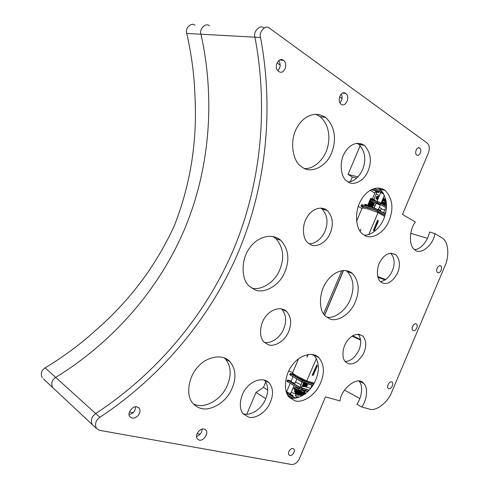 <?xml version="1.0" encoding="UTF-8"?>
<svg xmlns="http://www.w3.org/2000/svg" width="489" height="489" viewBox="0 0 489 489"><rect width="100%" height="100%" fill="white"/><g stroke="black" fill="none" stroke-linecap="round" stroke-linejoin="round"><path stroke-width="0.73" d="M379.33 195.777L376.175 193.888M374.831 193.082L370.204 190.313M382.832 192.415L371.683 189.506M371.322 189.689L383.076 192.788M373.376 188.791L381.658 190.887M376.738 192.544L375.307 191.957M376.151 191.199L375.558 191.205C376.842 192.067 377.948 192.495 378.896 192.489L376.151 191.199M381.451 190.649L373.675 188.687M363.205 207.391L361.12 206.12L361.762 206.169L374.495 209.757L384.959 215.343M385.039 215.081L374.452 209.469L361.713 205.887L361.004 205.826L361.12 206.12M361.041 205.777L361.444 204.83L362.147 204.86L374.892 208.418L385.338 213.962M385.381 213.779L375.118 208.29L361.695 204.757M386.328 207.562L377.282 202.764L370.142 200.912L380.008 204.164L386.31 207.862M384.751 209.934L381.145 208.931M374.984 206.071L373.376 205.142M374.819 203.895L373.993 203.675M373.896 203.919L374.898 203.944L370.265 201.199M370.589 199.897L377.722 201.719L386.383 206.297M386.2 209.109L385.216 208.827M386.383 206.095L377.942 201.584L370.717 199.842L371.304 198.479L371.689 198.668M377.979 211.517L378.028 212.611C369.372 209.225 364.073 207.721 362.123 208.088L356.567 221.248M377.392 220.661L373.345 230.594L374.378 230.557L378.333 221.187L377.832 220.178L377.392 220.661M377.465 220.508L378.04 221.065L374.079 230.435L373.339 230.423M384.635 216.395L378.028 212.611L368.804 234.469M360.02 231.114L361.01 229.243L360.149 231.297M379.861 210.105L379.867 210.594M379.696 210.496L379.812 209.989L379.617 210.453M380.045 210.282L379.947 210.643M379.904 210.618L380.039 210.178M378.345 209.72L378.883 209.463L378.694 209.915M378.999 209.604L379.415 209.744L379.213 210.221M378.834 210.001L378.883 209.463M379.507 209.873L379.812 209.989M379.33 210.288L379.415 209.744M364.458 205.313L364.782 204.518M364.568 205.343L364.965 204.402L364.531 205.331M364.763 205.398L365.185 204.396L364.708 205.38M365.185 205.514L365.491 204.433L364.996 205.466M365.748 205.673L365.442 205.533L365.876 204.506L365.466 205.594M365.919 205.722L366.212 204.579L366.683 204.781M365.876 204.506L366.182 204.64M366.726 205.948L366.408 205.79L366.713 204.714L366.408 205.857M366.249 205.814L365.894 205.643L366.328 204.61M367.416 204.934L366.836 205.918L367.416 204.934L367.844 205.148M366.848 204.757L367.239 204.952M367.361 206.126L370.778 198.461M367.667 206.211L367.875 205.08L367.447 206.144M367.942 206.285L368.492 205.368M368.254 206.376L368.517 205.307L368.089 206.327M371.151 198.516L368.04 205.142L368.351 205.319M368.559 206.456L369.183 205.557L368.779 206.517M368.718 206.505L369.103 205.594M368.682 205.368L368.95 205.539L370.674 201.486M369.195 206.639L369.867 205.82L369.488 206.719M369.36 206.682L369.715 205.832M368.95 206.566L369.562 205.771M369.849 206.816L370.185 206.016L370.546 206.101L370.204 206.914M370.008 206.865L371.964 202.232M369.666 206.768L370.185 206.016M370.497 207L370.803 206.279L371.218 206.389L370.913 207.116M370.656 207.043L370.955 206.346M370.381 206.969L370.803 206.279M371.09 207.165L371.383 206.462L371.108 207.171L371.402 206.541L371.872 206.682L371.603 207.312M371.292 207.22L371.548 206.609M372.001 206.816L372.49 206.975L372.27 207.495M371.903 207.391L373.669 203.228M371.774 207.354L371.872 206.682M372.606 207.116L373.058 207.257L372.887 207.666M372.477 207.55L372.655 207.134M372.429 207.538L372.49 206.975M373.168 207.397L373.455 207.825M373.034 207.709L373.058 207.257M373.675 207.66L373.963 207.966M373.59 207.862L373.578 207.532M371.023 201.688L369.183 205.557M370.882 198.406L367.966 205.117M367.814 205.136L370.65 198.418M371.304 198.479L368.296 205.288M371.377 199.818L371.719 198.595L371.224 199.775M370.534 201.401L368.828 205.453M368.406 205.343L370.21 201.071M371.768 199.922L372.373 198.815L371.891 199.958M371.133 201.749L369.47 205.698M371.872 198.644L372.227 198.84M372.337 200.08L373.083 199.084L372.63 200.154M369.91 205.838L371.536 201.981M370.051 205.9L371.671 202.061M372.49 200.117L372.924 199.096M371.793 202.134L370.167 205.997M372.074 200.007L372.777 199.035M369.629 205.796L371.298 201.847M372.942 200.239L373.351 199.274L373.785 199.384L373.376 200.356M370.473 206.089L372.074 202.299L370.46 206.089M370.619 206.132L372.208 202.379M373.089 200.282L373.492 199.335M372.459 202.525L370.864 206.303M372.82 200.209L373.26 199.157L372.93 200.239M373.92 199.53L374.415 199.689L374.054 200.539M371.151 206.376L372.71 202.672M373.657 200.435L374.018 199.579M373.07 202.88L371.506 206.59M371.041 206.358L372.618 202.617M373.553 200.404L373.785 199.384M374.525 199.836L374.916 199.97L374.617 200.692M373.572 203.167L372.025 206.829M371.658 206.633L373.205 202.959M374.207 200.582L374.415 199.689M374.99 200.099L375.002 200.796M373.914 203.369L372.404 206.951M374.727 200.722L374.916 199.97M375.271 200.319L375.179 200.845L375.381 200.368M374.073 203.467L372.575 207.018L374.085 203.467M372.465 206.969L373.969 203.406M375.063 200.814L375.246 200.209M384.586 204.738L384.739 205.123M384.488 204.977L384.525 204.616L384.397 204.922M384.904 204.958L385.014 205.282M384.812 205.166L384.855 204.842M381.432 203.173L381.848 203.418M382.05 203.387L382.441 203.766M382.655 203.681L383.003 204.096M382.587 203.852L382.569 203.54M383.223 203.968L383.517 204.402M383.138 204.176L383.119 203.827M383.737 204.237L383.987 204.677M383.639 204.475L383.645 204.102M384.195 204.5L384.525 204.616M384.091 204.744L384.116 204.365M382.074 200.808L382.557 201.236M382.508 202.22L382.801 202.336L382.319 203.479M382.056 203.308L382.429 202.091L381.94 203.253M382.392 203.497L382.801 202.336M381.677 201.743L381.383 203.002M382.007 201.951L382.429 202.091M381.506 203.137L381.891 201.798M385.601 205.631L386.389 205.258M386.353 204.096L386.121 204.579L385.68 204.347L386.114 203.314L386.402 203.491M386.347 204.029L386.133 204.549M386.328 203.668L385.968 204.524M386.114 203.314L385.515 204.359L385.039 204.133L385.479 203.1L385.925 203.326M385.815 203.29L385.381 204.323M385.485 202.703L384.959 204.188L384.44 203.944L384.874 202.911L385.289 203.124M385.253 203.112L384.819 204.145M384.874 202.911L384.427 204.023L383.883 203.779L384.317 202.752L384.702 202.941M384.317 202.752L383.938 203.895L383.382 203.65L383.816 202.623L384.158 202.782M383.926 202.348L383.51 203.791L382.942 203.558L383.376 202.532L383.669 202.66M383.376 202.532L382.838 203.54L383.131 203.717L382.563 203.497L383.248 202.574M382.997 202.47L382.673 203.638M385.534 202.605L385.479 203.1M385.638 202.617L385.442 203.088M385.955 202.642L385.705 203.228M385.497 203.106L385.717 202.58M385.797 203.277L386.065 202.642M386.078 201.291L385.742 202.098L385.173 201.859L385.992 200.753M386.163 201.884L385.986 202.293L385.436 202.055L385.809 202.146L386.102 201.45M386.212 202.318L385.625 202.22L386.176 202.006M386.237 202.568L385.729 202.36L386.218 202.397M386.243 202.623L385.754 202.495L386.243 202.599M384.898 202.599L385.295 202.746M384.415 202.477L384.874 202.66M383.871 202.318L384.385 202.544M383.278 202.134L383.841 202.391M382.3 201.847L383.248 202.208M378.064 198.766L377.783 198.632L378.657 196.566L377.844 198.742L377.282 198.503L378.156 196.444L377.416 198.644L376.848 198.412L377.716 196.352L376.75 198.393L377.05 198.583L376.481 198.363L377.349 196.303L376.402 198.351L376.756 198.546L376.2 198.345L377.068 196.291L376.139 198.345L376.53 198.552L375.998 198.369L376.86 196.315L375.962 198.381L376.389 198.589L375.882 198.43L376.744 196.376L375.864 198.448L377.618 199.824M378.156 196.444L378.492 196.602M383.205 198.296L383.657 198.418L382.783 200.49L382.331 200.362L383.193 198.247L382.129 200.838M382.477 200.429L383.352 198.363M383.786 198.565L384.287 198.711L383.413 200.783L382.918 200.631L383.657 198.418M383.058 200.698L383.926 198.632M384.403 198.864L384.867 199.005L383.999 201.071L383.468 200.893L384.287 198.711M383.602 200.961L384.47 198.895M384.977 199.157L385.405 199.286L384.531 201.352L383.981 201.156L384.867 199.005M385.803 199.732L385.008 201.621L384.44 201.407L385.405 199.286M385.962 200.563L385.411 201.871L385.008 201.621M385.112 201.682L385.845 199.946M374.158 208.021L376.12 203.375L380.271 205.074M379.336 207.293L381.347 208.461M380.595 192.776L383.553 193.589M286.652 393.034L295.142 398.162M295.594 398.101L286.499 392.63M286.022 391.176L286.811 391.389M291.126 392.563L295.857 393.853M295.906 396.94L297.343 397.569M292.709 395.271L289.879 394.195C290.539 394.867 291.621 395.363 293.125 395.693L292.709 395.271M295.222 395.363L296.193 396.267M297.593 396.976L298.541 397.392M287.721 395.198L292.746 398.242M293.119 398.26L287.538 394.874M313.694 384.061L302.465 380.418L290.973 373.859L290.686 373.443L292.813 374.054M290.221 373.553L302.226 380.583L313.553 384.293M312.948 385.283L301.786 381.634L290.301 375.051L289.757 374.647L290.191 373.62M289.757 374.647L301.847 381.885L312.844 385.442M287.44 380.136L299.39 387.3L308.944 390.43M309.152 390.21L299.635 387.135L288.192 380.454L287.917 380.02L291.218 380.949M295.509 382.184L301.09 384.666M302.453 385.454L310.625 388.37M308.052 391.341L298.95 388.352L287.52 381.652L286.976 381.237L287.41 380.21M300.374 386.347L301.811 386.976M302.245 385.949L303.669 386.732L302.245 385.949M286.976 381.237L299.011 388.602L307.899 391.487M292.648 373.779L292.593 372.801L298.473 358.871M317.557 357.001L318.437 357.294L317.557 357.001M296.102 376.597L306.371 381.726L316.42 358.596M313.333 375.21L317.294 365.827L316.866 364.922L312.3 374.898L312.214 375.307L313.333 375.21L312.245 375.063M316.469 365.179L317 365.699L313.039 375.087M308.156 354.47L307.031 357.129M306.854 357.074L307.942 354.501M311.597 354.354L314.421 355.656L311.597 354.354M317.172 356.799L317.337 356.42M305.13 383.211L304.824 383.608M304.83 383.125L304.8 383.663L305.008 383.174M305.509 383.321L305.289 383.847L304.812 383.633M304.549 383.046L304.109 383.382L304.286 382.96M304.225 383.382L304.39 382.997L304.244 383.376M303.95 382.844L303.455 383.089L304.574 383.565M303.803 382.789L303.663 383.125M302.08 382.325L301.884 381.909M301.701 382.08L301.585 381.738M301.792 381.854L301.762 382.196M306.811 383.7L306.603 384.189L306.854 383.712M306.903 383.724L306.676 384.122M306.536 383.62L306.31 384.152L306.621 383.645M306.09 383.492L305.986 384.073L306.218 383.523M306.31 384.152L306.01 384.012L304.922 386.658M305.289 383.847L305.668 383.364M305.863 384.036L305.466 383.834M306.401 387.08L307.722 383.963M307.777 383.975L306.456 387.099M306.145 387.007L307.465 383.889M307.679 383.951L306.358 387.068M305.692 386.878L307.013 383.755M307.367 383.859L306.047 386.982M306.23 384.116L305.13 386.72M305.087 386.707L306.193 384.097M306.701 384.134L305.558 386.842M305.698 383.957L304.604 386.548M305.57 383.889L304.47 386.493L305.552 383.877M304.402 386.469L305.509 383.853M305.13 383.755L304.048 386.316M304.995 383.682L303.907 386.255M303.706 386.163L304.671 383.877M305.301 383.853L304.225 386.396M304.415 383.883L303.498 386.053M304.268 383.853L303.369 385.986M303.064 385.809L303.932 383.743M304.458 383.889L303.535 386.078M303.767 383.669L302.905 385.717L303.779 383.676M302.508 385.491L303.357 383.474M304.335 390.491L304.347 390.864L304.488 390.534M304.916 390.656L304.378 390.79M303.712 390.32L303.748 390.65L303.871 390.363M304.201 390.809L303.84 390.607M303.602 390.601L303.431 391.004L303.272 390.399M306.279 391.035L306.145 391.359L306.365 391.059M305.894 390.925L305.747 391.273L305.998 390.955M305.436 390.803L305.411 391.188L305.558 390.833M305.747 391.273L305.436 391.127M304.769 390.998L305.05 390.693M305.289 391.151L304.934 390.974M302.887 390.314L302.74 390.668M303.62 390.607L303.449 391.011M303.235 390.937L303.418 390.491M303.577 390.589L303.406 390.998M303.345 390.448L303.149 390.913M302.868 390.705L303.009 390.375M301.236 390.638L298.473 389.635L298.162 389.299L298.565 388.339M295.662 387.777L294.237 387.557L294.684 387.777L294.189 387.612L293.748 388.676L294.182 387.636L294.653 387.887L294.195 387.722L293.773 388.792L294.213 387.753L294.72 388.009L294.286 387.863L293.883 388.944L294.323 387.905L294.861 388.162L294.457 388.04L294.078 389.128L294.519 388.089L295.069 388.345L294.714 388.242L294.347 389.342L294.788 388.303L295.356 388.553L294.598 389.519L295.136 388.541L295.704 388.779L295.111 389.843L295.552 388.798L296.114 389.03L295.588 390.124L296.028 389.079L296.462 389.226M295.026 389.709L294.696 389.58M295.497 389.984L295.111 389.843M296.566 389.372L295.986 390.344L296.566 389.372L297.098 389.568L296.713 390.723L297.153 389.678L297.648 389.849L297.336 391.035L297.777 389.99L298.235 390.13L297.825 391.267L298.088 390.057M296.022 390.271L295.588 390.124M296.591 390.577L296.964 389.495M296.523 390.54L296.126 390.418M297.202 390.888L297.508 389.776M298.693 390.344L297.098 394.134L296.456 393.889L297.63 391.102L296.475 393.804L295.918 393.584L297.08 390.827L296.713 390.723M296.603 393.969L298.235 390.13M297.648 391.108L297.336 391.035M298.4 391.457L298.846 390.411M299.311 390.619L299.616 390.827L299.176 391.872L298.871 391.665L299.311 390.619L298.932 390.528M299.023 391.732L299.464 390.687M298.871 391.665L299.103 390.601M299.934 390.888L300.295 391.114L299.855 392.16L299.494 391.933L299.934 390.888L299.347 391.946L299.934 390.888M299.647 392.001L300.087 390.955M300.558 391.145L300.973 391.383L300.527 392.429L300.112 392.19L300.558 391.145L300.026 392.227L300.509 391.176M300.264 392.251L300.711 391.206M300.527 392.429L301.163 391.377L301.621 391.628L301.181 392.679L300.723 392.429M300.869 392.484L301.31 391.438M301.181 392.679L301.75 391.597L302.245 391.854L301.805 392.899L301.371 392.667M301.316 392.722L300.289 395.375L301.89 391.646M301.805 392.899L302.434 391.83L302.832 392.05L302.391 393.095L301.988 392.875L302.434 391.83M302.391 393.095L302.813 391.952L303.363 392.209L302.923 393.254L302.557 393.064M302.923 393.254L303.278 392.086L303.84 392.343L303.4 393.382L303.076 393.223M303.4 393.382L303.687 392.19L304.256 392.435L303.541 393.345M303.816 393.48L304.347 392.453L304.036 392.257L304.598 392.49L303.938 393.431M304.158 393.535L304.678 392.496L304.317 392.288L304.867 392.508L304.262 393.48M304.427 393.547L304.922 392.508L304.525 392.288L305.057 392.49L304.513 393.486M304.623 393.529L305.093 392.478L304.659 392.257L305.167 392.429L304.671 393.449M304.739 393.449L305.179 392.41L304.726 392.16L305.16 392.404M304.769 391.848L304.445 391.689M304.47 391.628L304.072 391.444M304.103 391.383L303.638 391.182M303.669 391.121L303.143 390.907M303.174 390.839L302.593 390.613M302.624 390.54L301.487 390.051M298.412 388.706L295.686 387.716M298.822 391.665L297.667 394.397L298.492 391.573M299.94 392.196L298.693 394.819M299.671 392.019L298.492 394.819L299.824 392.135M300.332 392.294L299.158 395.069L298.816 394.861M299.39 391.946L297.966 394.605L299.134 391.842M298.088 394.599L299.225 391.897L298.107 394.586M297.52 394.336L298.437 391.512M298.975 391.713L297.667 394.397M298.107 391.365L296.964 394.067M298.278 391.402L297.086 394.146M296.041 393.657L297.184 390.955M295.949 393.517L295.607 393.382L296.725 390.729M295.552 393.26L296.444 390.522M296.634 390.687L295.607 393.382M295.319 393.046L296.303 390.473L295.234 393.003M296.389 390.503L295.332 393.162M301.603 392.783L300.503 395.387L301.64 392.808M301.682 392.832L300.582 395.314M300.9 392.502L299.745 395.253L301.016 392.575M300.203 395.363L299.898 395.222M299.158 395.069L300.466 392.392M299.745 395.253L299.347 395.045M300.772 395.002L301.768 392.905L302.226 393.15L301.511 395.277L302.483 393.162L302.844 393.37L302.116 395.491L302.984 393.413M302.495 395.601L302.147 395.412M303.015 393.345L303.412 393.559L302.569 395.558M302.483 393.162L301.536 395.21M301.97 395.442L301.609 395.234M301.915 392.96L300.894 394.971M301.352 395.222L301.041 395.026M295.472 392.429L296.261 390.46M295.362 392.288L295.069 392.172L295.888 390.228M296.151 390.43L295.435 392.416M295.014 392.05L295.552 390.106M295.796 390.198L295.069 392.172M294.739 391.836L295.338 389.929M295.484 390.063L294.775 391.946M294.549 391.652L295.167 389.867M295.289 389.91L294.561 391.756M294.451 391.5L295.093 389.831L294.402 391.475M295.142 389.855L294.439 391.597M305.503 393.688L304.843 393.211M305.552 393.816L305.081 393.59L305.521 393.724M305.38 393.951L304.989 393.724M304.8 394.103L304.604 393.767M304.616 393.737L305.099 393.957M304.225 394.507L304.299 393.724M304.311 393.694L304.665 394.201M303.547 394.965L303.92 393.645M303.938 393.608L304.396 393.834L304.066 394.623M302.777 395.442L303.388 393.456L304.06 393.749M303.938 393.712L303.357 395.081M295.081 383.187L295.05 383.266C293.198 382.826 291.854 382.209 291.016 381.426L292.972 376.799M290.655 393.688L286.591 391.921L290.179 383.419M427.429 238.308L410.729 233.314M344.494 390.069L359.867 398.523M360.576 340.112L352.104 336.145M377.746 276.536L385.827 279.537M385.167 279.977L377.954 277.287M352.661 335.796L360.491 339.458M96.412 428.468L99.542 430.32L291.603 464.495C294.8 464.581 297.428 462.594 299.476 458.529L325.491 396.872L339.965 400.907C341.304 387.789 358.681 375.546 363.498 383.266C368.559 387.276 366.86 400.467 361.738 406.976L369.226 409.067C375.845 411.842 388.028 402.41 391.842 391.872L444.996 265.784C449.47 256.419 448.517 242.024 442.606 238.235L434.868 233.559C433.554 245.313 419.764 255.943 414.605 249.549C408.553 246.083 409.342 229.084 415.412 222.049L402.478 214.402L428.431 152.892C429.904 148.595 429.501 145.325 427.221 143.075L269.573 28.24C265.979 24.175 258.455 31.84 260.527 37.482C273.571 106.969 267.19 183.534 238.406 252.018C209.353 320.381 158.876 378.321 99.86 417.313L95.71 413.56C91.62 416.512 90.483 420.198 92.299 424.617L96.412 428.468C94.597 424.024 95.746 420.302 99.86 417.313M209.457 25.899L209.426 25.88C205.893 22.194 198.876 29.114 200.973 34.218L254.928 37.176C252.856 31.583 260.331 23.992 263.926 28.02L263.926 28.02C260.331 23.992 252.856 31.583 254.928 37.176C268.082 106.046 261.902 182.012 233.357 249.916C204.549 317.703 154.359 375.075 95.71 413.56C91.62 416.512 90.483 420.198 92.299 424.617L43.27 378.743M224.225 357.801L225.209 358.767C231.645 366.738 231.81 376.726 225.704 388.743C218.962 401.188 204.567 407.6 196.835 405.155L193.522 404.012M201.431 408.48C198.387 407.887 195.594 406.225 193.051 403.498C184.983 395.24 189.102 375.307 198.186 366.64C205.551 357.569 222.165 352.746 229.995 361.683C236.431 369.684 236.572 379.745 230.423 391.86C223.638 404.409 209.182 410.913 201.431 408.48M358.162 334.17C361.261 338.449 361.505 343.791 358.902 350.191C355.087 357.618 350.509 361.365 345.155 361.438M348.309 363.639L345.735 362.068C341.499 358.712 342.288 347.367 346.976 341.285C351.683 334.672 356.946 332.917 362.759 336.016C366.512 340.54 366.744 346.438 363.461 353.712C358.529 361.75 353.474 365.057 348.309 363.639M315.735 114.218L320.026 116.578C328.73 124.053 330.362 136.352 327.722 146.773C325.112 158.748 313.749 169.585 304.464 168.473M303.125 167.788L300.802 166.174C292.416 160.661 289.39 139.915 297.153 127.329C303.308 116.29 314.989 110.38 325.625 117.513C335.417 126.547 336.475 140.184 331.628 152.861C326.163 167.317 310.723 173.351 303.125 167.788M378.021 187.947L379.819 189.127C386.402 196.34 388.089 205.166 384.886 215.594C381.982 226.523 371.622 236.095 364.06 235.05M364.77 235.453L362.612 233.999C355.711 229.463 354.115 211.346 361.059 200.178C366.505 190.404 376.75 184.567 385.326 190.514C392.618 198.681 393.834 208.803 388.975 220.881C383.914 233.718 370.943 239.744 364.77 235.453M281.303 308.797L281.67 309.134C286.377 314.745 286.896 321.719 283.217 330.044C279.274 338.834 269.677 344.011 264.28 342.294M268.259 344.714L264.133 342.147C258.504 337.251 259.842 323.174 265.869 316.334C270.429 309.855 280.753 305.747 286.713 311.542C291.566 317.355 291.945 324.617 287.85 333.327C283.382 342.465 273.357 346.952 268.259 344.714M320.815 208.051L321.958 208.895C327.025 214.549 328.272 221.321 325.711 229.213C323.296 237.55 315.008 244.5 308.962 243.681M310.533 244.616L308.076 242.972C302.379 238.852 301.731 224.567 307.41 216.615C311.713 209.549 320.588 205.252 327.33 210.521C332.954 216.89 333.834 224.634 329.959 233.748C325.851 243.418 315.57 247.746 310.533 244.616M390.729 253.192C394.275 257.471 395.045 262.734 393.046 268.981C390.21 276.499 386.01 280.698 380.442 281.578M382.361 282.917L380.76 281.872C376.524 278.981 376.157 267.617 380.625 260.826C384.874 253.919 389.947 251.908 395.846 254.781C400.033 259.635 400.54 265.833 397.386 273.375C392.557 281.737 387.551 284.922 382.361 282.917M313.412 354.653L313.852 355.063C319.647 362.098 319.916 371.169 314.665 382.288C308.944 393.945 296.481 400.228 290.142 397.844L289.653 397.704M294.989 400.791L289.506 397.551C282.654 391.463 285.001 373.498 292.703 364.653C298.614 356.224 311.75 350.576 318.846 357.679C324.629 364.733 324.879 373.859 319.586 385.057C313.834 396.805 301.34 403.168 294.989 400.791M202.14 429.079C202.018 432.539 200.148 435.027 196.517 436.543M199.286 440.143L197.403 439.061C193.901 434.324 201.792 425.888 205.802 430.075C209.194 432.631 203.522 441.426 199.286 440.143M341.218 94.096C342.703 97.091 342.269 100.031 339.916 102.922M341.157 104.316L341.071 104.255C336.579 101.156 340.967 89.64 345.76 93.509C350.79 96.798 345.503 107.604 341.157 104.316M434.868 233.559L429.47 231.994C428.407 239.72 420.968 249.696 414.629 249.567M359.018 381.169C363.59 385.613 361.664 398.04 356.829 404.226L361.738 406.976M277.825 70.569C280.576 67.726 280.875 64.389 278.73 60.569M129.114 414.501C133.204 413.737 135.367 411.17 135.612 406.787M348.101 181.994C354.611 182.116 362.19 173.809 363.926 165.386C366.023 157.183 364.293 150.154 358.743 144.304L357.172 143.308M251.407 287.942C259.738 291.004 274.164 283.382 279.561 270.289C284.732 257.966 283.467 247.379 275.778 238.522L272.899 236.413M326.524 317.037C333.675 319.152 345.815 311.163 350.307 299.354C354.69 288.253 353.675 278.981 347.263 271.529L345.974 270.527M243.137 413.7L244.042 413.951C249.341 415.681 259.494 410.894 264.372 401.744C268.791 392.911 268.779 385.674 264.323 380.026M416.133 323.84L416.506 324.079C418.651 326.096 415.234 332.422 412.887 330.356C410.632 328.846 413.926 322.654 416.133 323.84M440.583 265.845L440.803 265.992C443.034 267.838 439.892 274.5 437.49 272.44C435.094 270.863 438.382 264.433 440.583 265.845M391.665 381.872L392.184 382.184C394.238 384.342 390.564 390.381 388.272 388.315C386.151 386.891 389.458 380.894 391.665 381.872M283.486 60.275L283.577 60.336C288.602 63.863 283.999 75.697 278.596 71.308C273.064 67.623 278.681 56.59 283.486 60.275M136.938 406.866L139.084 408.15C142.8 413.272 134.237 421.408 129.988 416.75C126.517 413.981 132.501 405.357 136.938 406.866M416.744 155.056L416.701 155.025C414.128 153.277 416.94 145.905 419.684 148.143C422.569 150.001 419.226 156.957 416.744 155.056M289.965 455.497L289.048 454.984C286.982 452.368 291.42 446.732 293.791 449.049C295.851 450.51 292.41 456.237 289.965 455.497M348.064 181.969L346.774 181.077C340.998 177.452 338.908 162.672 344.409 153.295C348.804 145.111 356.933 140.532 364.342 145.404C370.748 152.36 372.013 160.826 368.125 170.795C364.109 181.376 353.229 185.918 348.064 181.969M254.8 289.751L249.207 286.12C240.557 278.95 241.279 257.862 250.13 247.391C256.774 237.697 271.407 231.969 280.973 240.447C288.92 249.659 289.971 260.729 284.121 273.669C277.838 287.343 262.617 293.718 254.8 289.751M329.598 318.785L325.607 316.249C318.418 310.717 318.852 291.976 326.505 281.823C332.288 272.666 344.372 266.701 352.514 273.522C359.232 281.395 359.977 291.279 354.751 303.186C349.177 315.802 336.059 322.172 329.598 318.785M248.754 417.166L243.443 414.061C237.776 408.584 240.429 394.116 246.847 387.471C251.927 380.766 263.455 376.64 269.048 382.826C273.596 388.48 273.651 395.772 269.219 404.703C264.335 413.981 254.084 418.902 248.754 417.166M280.24 65.11L277.025 62.885M339.562 96.779L342 98.497M260.527 37.482L254.928 37.176C268.082 106.046 261.902 182.012 233.357 249.916C204.549 317.703 154.359 375.075 95.71 413.56L55.709 377.392C51.883 379.996 50.862 383.37 52.641 387.514C50.862 383.37 51.883 379.996 55.709 377.392C110.697 343.675 157.965 291.707 184.408 229.512C210.618 167.22 214.989 97.134 200.973 34.218C214.989 97.134 210.618 167.22 184.408 229.512C157.965 291.707 110.697 343.675 55.709 377.392L45.159 367.856C41.406 370.369 40.416 373.657 42.182 377.728M129.426 412.001L133.045 412.74M200.166 434.22L197.116 433.627M246.78 414.238L255.998 392.404L263.479 387.343L267.672 389.935M356.762 178.1L352.288 177.006L348.034 174.445L360.204 145.624M360.613 144.658L361.023 143.687M358.003 176.859L348.034 174.445M255.998 392.404L265.845 398.645M357.575 143.277L356.444 143.393M263.479 387.343L265.753 381.958M266.126 381.065L266.254 380.76M343.382 270.448L324.531 315.112M343.559 270.435L324.647 315.246M323.584 313.859L341.829 270.631M361.946 208.497L358.272 206.419M288.669 371.163L292.764 372.392M195.044 25.312C191.535 21.724 184.64 28.46 186.737 33.441C191.572 54.548 194.304 75.398 194.952 95.978C197.391 141.034 190.557 184.164 174.463 225.368C156.101 265.631 129.891 300.582 95.826 330.216C80.587 344.085 63.698 356.628 45.159 367.856M350.313 181.688L352.288 177.006M209.426 25.88C205.893 22.194 198.876 29.114 200.973 34.218L186.737 33.441M381.836 192.373L382.08 191.388M377.801 209.402L377.178 210.869M375.118 208.29L374.495 209.757M362.367 204.732L361.762 206.169M380.625 202.697L380.008 204.164M374.745 204.151L374.715 203.834M370.558 201.217L371.169 199.763M377.325 203.051L377.942 201.584M295.118 397.838L294.794 398.199M305.136 381.567L304.519 383.034M290.368 375.301L290.973 373.859M301.847 381.885L302.465 380.418M302.306 388.284L301.682 389.751M299.635 387.135L299.011 388.602M288.192 380.454L287.581 381.897M314.238 383.095L306.976 380.968C298.504 377.129 293.712 374.403 292.593 372.801M303.345 383.468L304.372 383.877M370.161 200.881L370.583 199.885M376.756 192.507L373.84 199.414M372.404 198.827L375.32 191.92M385.925 211.126L384.916 213.516M383.565 212.733L385.228 208.797M370.796 206.266L370.485 206.994M382.587 201.175L382.227 202.018M385.515 198.51L385.21 199.225M382.404 188.797L382.037 189.665M380.308 204.989L378.321 209.702M381.377 208.387L380.332 210.863M380.595 192.77L376.982 201.327M384.403 195.288L381.145 203.002M385.528 198.558L385.24 199.237M306.273 381.744C299.164 378.737 294.598 376.029 292.575 373.62M306.371 381.726L313.791 383.896M304.965 383.663C305.002 384.061 304.445 383.987 303.302 383.443M297.33 397.6L298.498 394.825M301.805 387.001L303.614 382.716M302.184 382.068L300.368 386.377M297.08 394.158L295.894 396.97M301.621 389.733L301.212 390.699M304.641 393.523L305.081 392.484M295.167 395.491L295.961 393.608M310.509 388.651L311.97 385.191M295.05 383.266L296.847 379.018M290.619 393.773L294.03 385.68M225.221 358.779L230.007 361.695M358.877 334.219L362.752 336.01M319.989 116.553L325.588 117.482M379.782 189.102L385.289 190.484M281.664 309.134L286.707 311.542M321.927 208.87L327.3 210.49M391.041 253.168L395.827 254.763M313.852 355.063L318.846 357.679M204.732 429.263L205.808 430.075M342.697 93.118L345.76 93.509M363.498 383.266L359.715 381.279M264.482 380.069L269.054 382.838M347.239 271.505L352.483 273.498M275.753 238.504L280.949 240.429M358.718 144.286L364.317 145.386M293.18 448.633L293.791 449.049M418.266 147.88L419.678 148.143M139.084 408.15L137.947 407.221M283.577 60.336L279.616 59.988M439.849 265.674L440.803 265.992M415.662 323.724L416.506 324.079M391.469 381.823L392.184 382.184"/></g></svg>
